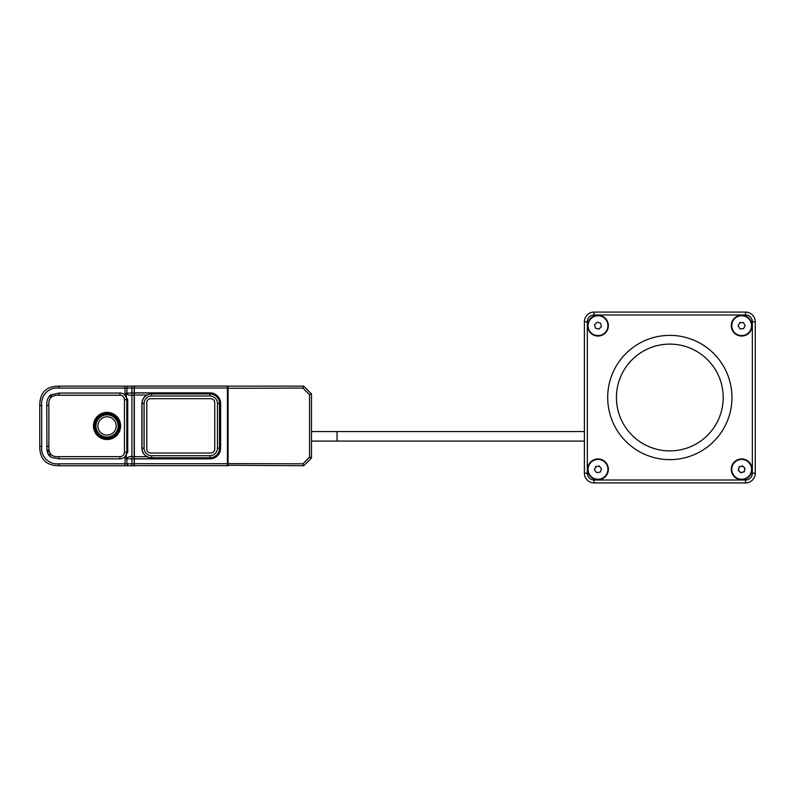 <?xml version="1.0" encoding="UTF-8"?>
<svg xmlns="http://www.w3.org/2000/svg" width="795" height="795" viewBox="0 0 795 795"><rect width="100%" height="100%" fill="white"/><g stroke="black" fill="none" stroke-linecap="round" stroke-linejoin="round"><path stroke-width="1.19" d="M107.047 413.827A12.104 12.104 0 0 1 119.141 425.931A12.104 12.104 0 0 1 107.047 438.025A12.104 12.104 0 0 1 94.943 425.931A12.104 12.104 0 0 1 107.047 413.827M119.18 425.931A12.134 12.134 0 0 0 107.047 413.798A12.134 12.134 0 0 0 94.903 425.931A12.134 12.134 0 0 0 107.047 438.065A12.134 12.134 0 0 0 119.18 425.931M107.047 437.021A11.09 11.09 0 0 0 118.137 425.931A11.09 11.09 0 0 0 107.047 414.831A11.09 11.09 0 0 0 95.947 425.931A11.09 11.09 0 0 0 107.047 437.021M97.894 425.931A9.152 9.152 0 0 1 107.047 416.779A9.152 9.152 0 0 1 116.199 425.931A9.152 9.152 0 0 1 107.047 435.084A9.152 9.152 0 0 1 97.894 425.931M94.426 425.941A12.621 12.621 0 0 0 107.047 438.562A12.621 12.621 0 0 0 119.657 425.941A12.621 12.621 0 0 0 107.047 413.321A12.621 12.621 0 0 0 94.426 425.941M120.631 425.941A13.595 13.595 0 0 1 107.047 439.536A13.595 13.595 0 0 1 93.452 425.941A13.595 13.595 0 0 1 107.047 412.357A13.595 13.595 0 0 1 120.631 425.941M134.365 465.651L227.37 465.651L134.365 465.651L134.335 463.714L227.41 463.714L227.37 465.651M134.335 392.969L151.616 392.969L146.926 395.026L134.345 395.026L134.335 392.849L209.93 392.849A10.683 10.683 0 0 1 220.613 403.532L220.613 448.181A10.683 10.683 0 0 1 209.93 458.864L134.335 458.864L134.335 463.714M134.335 458.864L134.345 456.688L146.926 456.688L151.616 458.745L134.335 458.745M134.345 395.026L134.345 456.688M134.335 388L134.365 386.052L227.37 386.052L227.41 388L134.335 388L134.335 392.849M134.365 386.052L227.37 386.052M134.345 456.459A4.849 4.849 0 0 1 134.146 455.068M134.146 396.824A4.849 4.849 0 0 1 134.345 395.433M134.146 388.079L59.168 388.079C48.883 386.847 40.535 395.373 41.688 405.559L41.688 446.333L39.75 446.333C39.75 459.272 46.219 465.741 59.168 465.741C46.219 465.741 39.75 459.272 39.75 446.333L39.75 405.559C39.75 392.611 46.219 386.141 59.168 386.141L134.146 386.141L134.146 395.244L131.93 395.244C129.476 395.532 127.598 394.827 126.286 393.147L131.93 393.058L131.93 456.638L134.146 456.638L134.146 395.244M134.146 456.638L134.146 465.741L59.168 465.741L59.168 463.803L134.146 463.803M227.608 463.604L302.915 463.803L303.72 465.741L227.608 465.254L228.095 386.141L228.095 465.741L227.291 465.741M214.749 449.185A3.846 3.846 0 0 1 210.904 453.031L150.643 453.031A3.846 3.846 0 0 1 146.797 449.185L146.797 402.528A3.846 3.846 0 0 1 150.643 398.683L210.904 398.683A3.846 3.846 0 0 1 214.749 402.528L214.749 449.185M146.926 395.026A9.709 9.709 0 0 0 141.908 403.532L141.908 448.181A9.709 9.709 0 0 0 146.926 456.688M227.41 388L227.41 463.714M135.17 465.741L133.59 465.741M227.38 386.141L303.72 386.141L311.481 393.913L311.481 457.98L303.72 465.741M133.59 386.141L135.17 386.141M302.915 463.803L309.543 457.175L309.543 394.708L302.915 388.079L303.72 386.141M302.915 388.079L227.608 388.288M309.543 394.708L311.481 393.913M309.543 457.175L311.481 457.98M126.047 455.038L126.812 452.176L126.812 399.716L126.047 396.844L127.747 399.716L127.747 452.176L125.044 456.509L126.286 455.346L126.286 458.735C127.598 457.055 129.476 456.36 131.93 456.638L131.93 458.834L134.146 458.834M126.047 396.844L125.044 395.373L126.286 396.536L126.286 393.147M125.044 386.141L125.044 395.373A6.658 6.658 0 0 0 119.995 393.058L59.168 393.058L50.81 394.847C52.54 396.457 50.701 397.927 49.548 395.821L47.511 399.249L46.756 403.204L46.925 450.089C49.529 450.338 49.707 451.143 47.471 452.494L48.475 454.71C50.085 452.941 51.516 454.829 49.409 455.923L51.725 457.522L59.168 458.834L119.995 458.834A6.658 6.658 0 0 0 125.044 456.509L125.044 465.741M50.81 394.847L49.548 395.821M48.475 454.71L49.409 455.923M46.925 450.089L47.471 452.494M134.146 393.058L131.93 393.058L131.93 386.141M126.286 458.735L131.93 458.834L131.93 465.741M48.853 405.559L48.853 446.333C48.455 453.836 51.894 457.274 59.168 456.638L119.995 456.638A4.462 4.462 0 0 0 124.457 452.176L124.457 399.716A4.462 4.462 0 0 0 119.995 395.244L59.168 395.244C51.655 394.847 48.217 398.285 48.853 405.559L46.666 405.559M41.688 446.333C40.456 456.618 48.982 464.956 59.168 463.803M745.541 482.923L745.541 480.011A6.797 6.797 0 0 0 752.338 473.214L755.25 473.214A9.709 9.709 0 0 1 745.541 482.923L594.104 482.923A9.709 9.709 0 0 1 584.395 473.214L584.395 321.786A9.709 9.709 0 0 1 594.104 312.077L745.541 312.077A9.709 9.709 0 0 1 755.25 321.786L755.25 473.214L755.25 321.786L752.338 321.786A6.797 6.797 0 0 0 745.541 314.989L745.541 312.077A9.709 9.709 0 0 1 755.25 321.786M669.827 344.106A53.394 53.394 0 0 0 616.433 397.5A53.394 53.394 0 0 0 669.827 450.894A53.394 53.394 0 0 0 723.212 397.5A53.394 53.394 0 0 0 669.827 344.106M669.827 459.629A62.129 62.129 0 0 1 607.698 397.5A62.129 62.129 0 0 1 669.827 335.371A62.129 62.129 0 0 1 731.957 397.5A62.129 62.129 0 0 1 669.827 459.629M741.656 315.287A10.375 10.375 0 0 0 731.281 325.662A10.375 10.375 0 0 0 741.656 336.047A10.375 10.375 0 0 0 752.04 325.662A10.375 10.375 0 0 0 741.656 315.287M741.656 458.953A10.375 10.375 0 0 0 731.281 469.338A10.375 10.375 0 0 0 741.656 479.713A10.375 10.375 0 0 0 752.04 469.338A10.375 10.375 0 0 0 741.656 458.953M597.989 458.953A10.375 10.375 0 0 0 587.614 469.338A10.375 10.375 0 0 0 597.989 479.713A10.375 10.375 0 0 0 608.364 469.338A10.375 10.375 0 0 0 597.989 458.953M597.989 315.287A10.375 10.375 0 0 0 587.614 325.662A10.375 10.375 0 0 0 597.989 336.047A10.375 10.375 0 0 0 608.364 325.662A10.375 10.375 0 0 0 597.989 315.287M745.541 314.989L594.104 314.989A6.797 6.797 0 0 0 587.306 321.786L584.395 321.786L584.395 473.214L587.306 473.214A6.797 6.797 0 0 0 594.104 480.011L745.541 480.011M588.399 328.196A9.918 9.918 0 0 0 600.523 335.252A9.918 9.918 0 0 0 607.579 323.128A9.918 9.918 0 0 0 595.455 316.082A9.918 9.918 0 0 0 588.399 328.196M600.513 323.158L601.427 326.596L598.903 329.11L595.465 328.176L594.551 324.728L597.075 322.223L600.513 323.158M599.231 479.176A9.918 9.918 0 0 0 607.827 468.096A9.918 9.918 0 0 0 596.747 459.5A9.918 9.918 0 0 0 588.151 470.58A9.918 9.918 0 0 0 599.231 479.176M600.444 467.47A3.081 3.081 0 0 0 595.147 468.146M595.833 466.496L599.37 466.059L601.517 468.891L600.145 472.17L596.608 472.618L594.461 469.785L595.833 466.496M744.418 478.858A9.918 9.918 0 0 0 751.186 466.576A9.918 9.918 0 0 0 738.903 459.808A9.918 9.918 0 0 0 732.135 472.091A9.918 9.918 0 0 0 744.418 478.858M739.092 466.874L742.51 465.88L745.074 468.344L744.229 471.803L740.811 472.786L738.237 470.322L739.092 466.874M740.801 466.377A3.081 3.081 0 0 0 738.694 470.193A3.081 3.081 0 0 0 742.52 472.3A3.081 3.081 0 0 0 744.617 468.474A3.081 3.081 0 0 0 740.801 466.377M732.96 320.902A9.918 9.918 0 0 0 736.895 334.357A9.918 9.918 0 0 0 750.351 330.432A9.918 9.918 0 0 0 746.426 316.966A9.918 9.918 0 0 0 732.96 320.902M745.213 325.582L743.504 328.703L739.946 328.782L738.098 325.741L739.807 322.621L743.375 322.541L745.213 325.582M741.596 322.581A3.081 3.081 0 0 0 738.952 324.181M337.04 431.963L337.04 441.086L311.481 441.076M217.462 403.532A7.533 7.533 0 0 0 209.93 395.999L151.616 395.999A7.533 7.533 0 0 0 144.084 403.532L144.084 448.181A7.533 7.533 0 0 0 151.616 455.714L209.93 455.714A7.533 7.533 0 0 0 217.462 448.181L217.462 403.532L219.519 403.532L219.519 448.181A9.59 9.59 0 0 1 209.93 457.771L151.616 457.771A9.59 9.59 0 0 1 142.027 448.181L142.027 403.532A9.59 9.59 0 0 1 151.616 393.942L209.93 393.942L209.93 395.999M209.93 392.849L209.93 393.942A9.59 9.59 0 0 1 219.519 403.532L220.613 403.532M151.616 392.969L151.616 395.999M217.462 448.181L220.613 448.181M141.908 403.532L144.084 403.532M209.93 455.714L209.93 458.864M141.908 448.181L144.084 448.181M151.616 455.714L151.616 458.745M124.457 399.716L127.747 399.716M124.457 452.176L127.747 452.176M126.922 458.834L126.922 463.803L128.174 465.741M128.174 386.141L126.922 388.079L126.922 393.058M59.168 393.058L59.168 395.244M119.995 393.058L119.995 395.244M119.995 458.834L119.995 456.638M59.168 458.834L59.168 456.638M46.666 446.333L48.853 446.333M41.688 405.559L39.75 405.559M59.168 388.079L59.168 386.141M594.104 482.923L594.104 480.011M594.104 314.989L594.104 312.077M587.306 321.786L587.306 473.214M752.338 473.214L752.338 321.786M311.481 431.576L584.395 431.576M337.04 441.086L584.395 441.086"/></g></svg>
